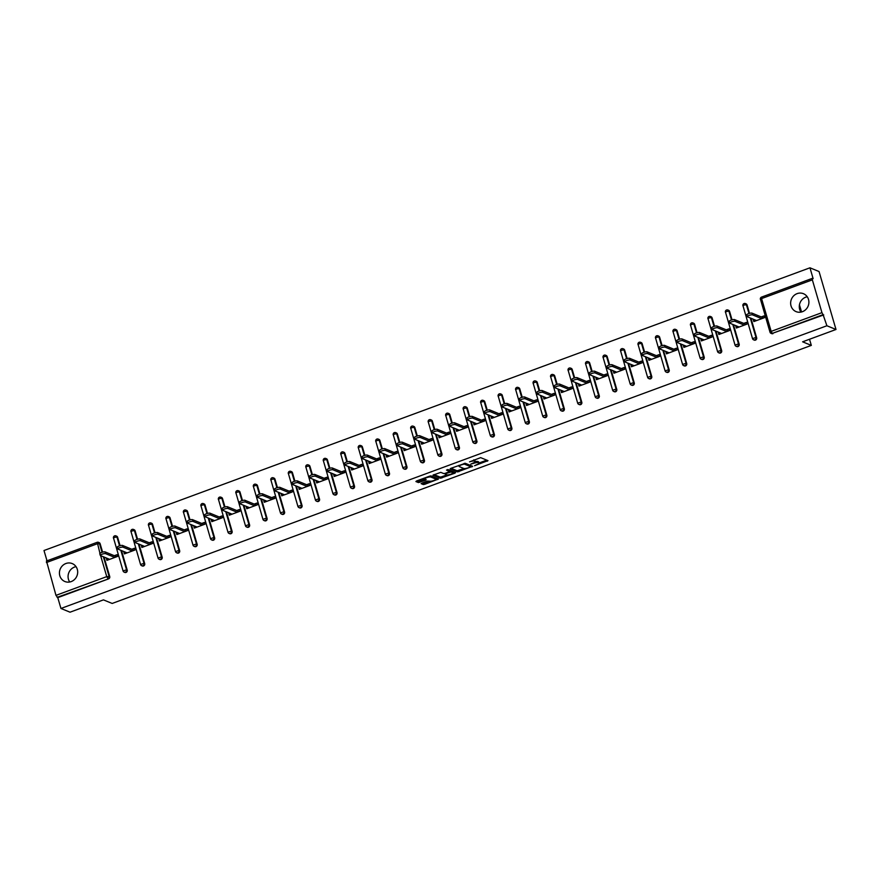 <?xml version="1.0" encoding="UTF-8"?>
<svg xmlns="http://www.w3.org/2000/svg" width="880" height="880" viewBox="0 0 880 880"><rect width="100%" height="100%" fill="white"/><g stroke="black" fill="none" stroke-linecap="round" stroke-linejoin="round"><path stroke-width="1.32" d="M474.562 465.707L487.993 460.647L480.656 457.633L469.546 461.868A3.905 0.913 163.7 0 1 474.364 461.098L474.98 461.351A3.905 0.913 163.7 0 1 475.2 461.56A3.905 0.913 163.7 0 1 472.769 463.188L470.767 464.145L473.33 463.419A3.905 0.913 163.7 0 1 478.159 462.66L478.775 462.913A3.905 0.913 163.7 0 1 478.995 463.111A3.905 0.913 163.7 0 1 476.553 464.75L474.562 465.707M71.203 581.592A9.691 9.031 -67.7 0 0 77.671 572.66A9.691 9.031 -67.7 0 0 72.237 563.585A9.691 9.031 -67.7 0 0 65.912 563.508A9.691 9.031 -67.7 0 0 59.444 572.44A9.691 9.031 -67.7 0 0 64.878 581.515A9.691 9.031 -67.7 0 0 71.203 581.592M69.729 581.999A9.691 9.031 112.3 0 1 74.558 567.05A9.691 9.031 112.3 0 1 76.032 566.643M802.417 311.696A9.691 9.031 -67.7 0 0 808.885 302.775A9.691 9.031 -67.7 0 0 803.451 293.7A9.691 9.031 -67.7 0 0 797.126 293.623A9.691 9.031 -67.7 0 0 790.658 302.555A9.691 9.031 -67.7 0 0 796.092 311.63A9.691 9.031 -67.7 0 0 802.417 311.696M807.246 296.758A9.691 9.031 -67.7 0 0 805.761 297.165A9.691 9.031 -67.7 0 0 800.943 312.103M421.883 483.131L421.124 483.637L423.247 484.55L424.754 484.308L438.504 479.006L431.09 475.926L429.583 476.168L416.603 480.964L415.91 481.536L418.396 482.559L425.469 480.26L426.228 479.754L424.919 479.182A3.267 0.77 163.7 0 1 424.732 479.017A3.267 0.77 163.7 0 1 427.207 477.499A3.267 0.77 163.7 0 1 430.804 477.015L435.644 478.995A3.267 0.77 163.7 0 1 435.831 479.171A3.267 0.77 163.7 0 1 433.356 480.678A3.267 0.77 163.7 0 1 429.759 481.173L427.438 481.074L421.883 483.131M812.35 279.851L761.574 298.584L771.166 331.386L821.942 312.653L812.35 279.851L812.328 278.355L813.131 278.641L809.963 267.806L819.049 271.535L836 329.483L802.604 341.814L811.327 345.4L112.167 603.449L103.444 599.874L70.037 612.194L60.951 608.465L826.903 325.754L823.075 314.644L772.299 333.388L823.735 314.919M836 329.483L826.903 325.754M457.468 471.922L472.648 466.312L465.311 463.298L450.824 468.336L450.131 468.908L457.468 471.922L457.127 470.756L464.035 468.523M454.85 473.198L440.363 478.236L432.949 475.156L440.781 472.351L443.751 473.583L445.258 473.341L449.713 471.471L446.49 470.085L448.085 469.568L455.543 472.626L454.85 473.198L454.564 472.23M107.195 558.327L106.414 558.613L109.23 559.163M116.435 556.842L117.48 556.116M124.674 551.87L123.893 552.167L126.709 552.706M133.925 550.385L134.959 549.67M142.164 545.424L141.383 545.71L144.199 546.26M151.404 543.939L152.449 543.213M159.643 538.967L158.862 539.253L161.678 539.803M168.894 537.482L169.928 536.756M177.133 532.51L176.352 532.807L179.168 533.346M186.373 531.025L187.418 530.31M194.612 526.064L193.831 526.35L195.866 527.186L196.647 526.9M203.863 524.579L204.897 523.853M212.102 519.607L211.321 519.893L214.137 520.443M221.342 518.122L222.387 517.396M229.581 513.15L228.8 513.447L231.616 513.986M238.832 511.665L239.866 510.95M247.071 506.704L246.29 506.99L248.325 507.826L249.106 507.54M256.311 505.219L257.356 504.493M264.55 500.247L263.769 500.533L265.804 501.369L266.585 501.083M273.801 498.762L274.835 498.036M282.04 493.79L281.259 494.087L284.075 494.626M291.28 492.305L292.325 491.59M299.519 487.344L298.738 487.63L301.554 488.18M308.77 485.859L309.804 485.133M317.009 480.887L316.228 481.173L318.263 482.009L319.044 481.723M326.249 479.402L327.294 478.676M334.488 474.43L333.707 474.727L336.523 475.266M343.739 472.945L344.773 472.23M351.978 467.984L351.197 468.27L354.013 468.82M361.218 466.499L362.263 465.773M369.457 461.527L368.676 461.813L370.711 462.649L371.492 462.363M378.708 460.042L379.742 459.316M386.947 455.07L386.166 455.367L388.982 455.906M396.187 453.585L397.232 452.859M404.426 448.624L403.645 448.91L406.461 449.46M413.677 447.139L414.711 446.413M421.916 442.167L421.135 442.453L423.17 443.289L423.951 443.003M431.156 440.682L432.201 439.956M439.395 435.71L438.614 436.007L441.43 436.546M448.646 434.225L449.68 433.499M456.885 429.264L456.104 429.55L458.139 430.386L458.92 430.089M466.125 427.779L467.17 427.053M474.364 422.807L473.583 423.093L476.399 423.643M483.615 421.322L484.649 420.596M491.854 416.35L491.073 416.636L493.108 417.472L493.889 417.186M501.094 414.865L502.139 414.139M509.333 409.893L508.552 410.19L510.587 411.026L511.379 410.729M518.584 408.408L519.618 407.693M526.823 403.447L526.042 403.733L528.077 404.569L528.858 404.283M536.063 401.962L537.108 401.236M544.302 396.99L543.521 397.276L545.556 398.112L546.348 397.826M553.553 395.505L554.587 394.779M561.792 390.533L561.011 390.83L563.827 391.369M571.032 389.048L572.077 388.333M579.282 384.087L578.49 384.373L581.317 384.923M588.522 382.602L589.556 381.876M596.761 377.63L595.98 377.916L598.796 378.466M606.001 376.145L607.046 375.419M614.251 371.173L613.459 371.47L615.494 372.306L616.286 372.009M623.491 369.688L624.525 368.973M631.73 364.727L630.949 365.013L633.765 365.563M640.97 363.242L642.015 362.516M649.22 358.27L648.428 358.556L650.463 359.392L651.255 359.106M658.46 356.785L659.494 356.059M666.699 351.813L665.918 352.11L668.734 352.649M675.939 350.328L676.984 349.613M684.189 345.367L683.397 345.653L686.224 346.203M693.429 343.882L694.463 343.156M701.668 338.91L700.887 339.196L703.703 339.746M710.908 337.425L711.953 336.699M719.158 332.453L718.366 332.75L721.193 333.289M728.398 330.968L729.432 330.253M736.637 326.007L735.856 326.293L737.891 327.129L738.672 326.843M745.877 324.522L746.922 323.796M811.327 345.4L809.523 339.262M801.548 311.971L799.447 304.799M821.942 312.653L823.075 314.644M754.127 319.55L753.335 319.836L756.162 320.386M763.367 318.065L764.401 317.339M60.951 608.465L57.772 597.63L55.979 595.364L46.508 561.077M47.014 560.824L44 550.517L809.963 267.806M761.244 316.921L763.983 315.909L764.489 317.647L753.852 321.574L753.335 319.836M99.946 553.322L97.273 542.333A1.859 1.738 112.3 0 1 98.494 542.355L99.154 542.619A1.859 1.738 112.3 0 1 100.133 543.73L102.597 552.145M104.016 557.029L109.725 576.532A1.859 1.738 112.3 0 1 108.548 578.886L57.112 597.355M57.772 597.63L108.548 578.886M772.959 333.652A1.859 1.738 112.3 0 1 771.749 333.641L771.078 333.366A1.859 1.738 112.3 0 1 770.11 332.266L770 332.167A1.859 1.859 0 0 0 771.078 333.366A1.859 1.738 112.3 0 0 772.299 333.388L771.166 331.386L770 332.167L760.518 299.464M127.204 570.075A1.859 1.738 112.3 0 1 124.817 572.418L124.157 572.143A1.859 1.738 112.3 0 1 123.178 571.043L123.068 570.944A1.859 1.859 0 0 0 124.157 572.143A1.859 1.738 112.3 0 0 125.367 572.165A1.859 1.738 -67.7 0 0 126.544 569.8L127.204 570.075L121.506 550.572M114.763 535.887A1.859 1.738 112.3 0 1 115.973 535.898L116.644 536.173A1.859 1.738 112.3 0 1 117.612 537.273L120.076 545.688M144.694 563.618A1.859 1.738 112.3 0 1 142.307 565.961L141.636 565.697A1.859 1.738 112.3 0 1 140.668 564.586L140.558 564.487A1.859 1.859 0 0 0 141.636 565.697A1.859 1.738 112.3 0 0 142.857 565.708A1.859 1.738 -67.7 0 0 144.023 563.354L144.694 563.618L138.985 544.115M132.242 529.43A1.859 1.738 112.3 0 1 133.463 529.441L134.123 529.716A1.859 1.738 112.3 0 1 135.102 530.816L137.566 539.242M162.173 557.172A1.859 1.738 112.3 0 1 159.786 559.515L159.126 559.24A1.859 1.738 112.3 0 1 158.147 558.14L158.037 558.041A1.859 1.859 0 0 0 159.126 559.24A1.859 1.738 112.3 0 0 160.336 559.251A1.859 1.738 -67.7 0 0 161.513 556.897L162.173 557.172L156.475 537.669M149.732 522.973A1.859 1.738 112.3 0 1 150.942 522.995L151.613 523.259A1.859 1.738 112.3 0 1 152.581 524.37L155.045 532.785M179.663 550.715A1.859 1.738 112.3 0 1 177.276 553.058L176.605 552.783A1.859 1.738 112.3 0 1 175.637 551.683L175.527 551.584A1.859 1.859 0 0 0 176.605 552.783A1.859 1.738 112.3 0 0 177.826 552.805A1.859 1.738 -67.7 0 0 178.992 550.44L179.663 550.715L173.954 531.212M167.211 516.527A1.859 1.738 112.3 0 1 168.432 516.538L169.092 516.813A1.859 1.738 112.3 0 1 170.071 517.913L172.535 526.328M197.142 544.258A1.859 1.738 112.3 0 1 194.755 546.601L194.095 546.337A1.859 1.738 112.3 0 1 193.116 545.226L193.006 545.127A1.859 1.859 0 0 0 194.095 546.337A1.859 1.738 112.3 0 0 195.305 546.348A1.859 1.738 -67.7 0 0 196.482 543.983L197.142 544.258L191.444 524.755M184.701 510.07A1.859 1.738 112.3 0 1 185.911 510.081L186.582 510.356A1.859 1.738 112.3 0 1 187.55 511.456L190.014 519.882M214.632 537.812A1.859 1.738 112.3 0 1 212.245 540.155L211.574 539.88A1.859 1.738 112.3 0 1 210.606 538.78L210.496 538.681A1.859 1.859 0 0 0 211.574 539.88A1.859 1.738 112.3 0 0 212.795 539.891A1.859 1.738 -67.7 0 0 213.961 537.537L214.632 537.812L208.923 518.309M202.18 503.613A1.859 1.738 112.3 0 1 203.401 503.635L204.061 503.899A1.859 1.738 112.3 0 1 205.04 505.01L207.504 513.425M232.111 531.355A1.859 1.738 112.3 0 1 229.724 533.698L229.064 533.423A1.859 1.738 112.3 0 1 228.085 532.323L227.975 532.224A1.859 1.859 0 0 0 229.064 533.423A1.859 1.738 112.3 0 0 230.274 533.445A1.859 1.738 -67.7 0 0 231.451 531.08L232.111 531.355L226.413 511.852M219.67 497.167A1.859 1.738 112.3 0 1 220.88 497.178L221.551 497.453A1.859 1.738 112.3 0 1 222.519 498.553L224.983 506.968M249.601 524.898A1.859 1.738 112.3 0 1 247.214 527.241L246.543 526.977A1.859 1.738 112.3 0 1 245.575 525.866L245.465 525.767A1.859 1.859 0 0 0 246.543 526.977A1.859 1.738 112.3 0 0 247.764 526.988A1.859 1.738 -67.7 0 0 248.93 524.623L249.601 524.898L243.892 505.395M237.149 490.71A1.859 1.738 112.3 0 1 238.37 490.721L239.03 490.996A1.859 1.738 112.3 0 1 240.009 492.096L242.473 500.522M267.08 518.452A1.859 1.738 112.3 0 1 264.693 520.795L264.033 520.52A1.859 1.738 112.3 0 1 263.054 519.42L262.944 519.321A1.859 1.859 0 0 0 264.033 520.52A1.859 1.738 112.3 0 0 265.243 520.531A1.859 1.738 -67.7 0 0 266.42 518.177L267.08 518.452L261.382 498.949M254.639 484.253A1.859 1.738 112.3 0 1 255.849 484.275L256.52 484.539A1.859 1.738 112.3 0 1 257.488 485.65L259.952 494.065M284.57 511.995A1.859 1.738 112.3 0 1 282.183 514.338L281.512 514.063A1.859 1.738 112.3 0 1 280.544 512.963L280.434 512.864A1.859 1.859 0 0 0 281.512 514.063A1.859 1.738 112.3 0 0 282.733 514.085A1.859 1.738 -67.7 0 0 283.899 511.72L284.57 511.995L278.861 492.492M272.118 477.807A1.859 1.738 112.3 0 1 273.339 477.818L273.999 478.093A1.859 1.738 112.3 0 1 274.978 479.193L277.442 487.608M302.049 505.538A1.859 1.738 112.3 0 1 299.662 507.881L299.002 507.617A1.859 1.738 112.3 0 1 298.023 506.506L297.913 506.407A1.859 1.859 0 0 0 299.002 507.617A1.859 1.738 112.3 0 0 300.212 507.628A1.859 1.738 -67.7 0 0 301.389 505.263L302.049 505.538L296.351 486.035M289.608 471.35A1.859 1.738 112.3 0 1 290.818 471.361L291.489 471.636A1.859 1.738 112.3 0 1 292.457 472.736L294.921 481.162M319.539 499.092A1.859 1.738 112.3 0 1 317.152 501.435L316.481 501.16A1.859 1.738 112.3 0 1 315.513 500.06L315.403 499.961A1.859 1.859 0 0 0 316.481 501.16A1.859 1.738 112.3 0 0 317.702 501.171A1.859 1.738 -67.7 0 0 318.868 498.817L319.539 499.092L313.83 479.578M307.087 464.893A1.859 1.738 112.3 0 1 308.308 464.915L308.968 465.179A1.859 1.738 112.3 0 1 309.947 466.29L312.411 474.705M337.018 492.635A1.859 1.738 112.3 0 1 334.631 494.978L333.971 494.703A1.859 1.738 112.3 0 1 332.992 493.603L332.882 493.504A1.859 1.859 0 0 0 333.971 494.703A1.859 1.738 112.3 0 0 335.181 494.725A1.859 1.738 -67.7 0 0 336.358 492.36L337.018 492.635L331.32 473.132M324.577 458.447A1.859 1.738 112.3 0 1 325.787 458.458L326.458 458.733A1.859 1.738 112.3 0 1 327.426 459.833L329.89 468.248M354.508 486.178A1.859 1.738 112.3 0 1 352.121 488.521L351.45 488.246A1.859 1.738 112.3 0 1 350.482 487.146L350.372 487.047A1.859 1.859 0 0 0 351.45 488.246A1.859 1.738 112.3 0 0 352.671 488.268A1.859 1.738 -67.7 0 0 353.837 485.903L354.508 486.178L348.799 466.675M342.056 451.99A1.859 1.738 112.3 0 1 343.277 452.001L343.937 452.276A1.859 1.738 112.3 0 1 344.916 453.376L347.38 461.802M371.987 479.721A1.859 1.738 112.3 0 1 369.6 482.075L368.94 481.8A1.859 1.738 112.3 0 1 367.961 480.7L367.851 480.601A1.859 1.859 0 0 0 368.94 481.8A1.859 1.738 112.3 0 0 370.15 481.811A1.859 1.738 -67.7 0 0 371.327 479.457L371.987 479.721L366.289 460.218M359.546 445.533A1.859 1.738 112.3 0 1 360.756 445.544L361.427 445.819A1.859 1.738 112.3 0 1 362.395 446.93L364.859 455.345M389.477 473.275A1.859 1.738 112.3 0 1 387.09 475.618L386.419 475.343A1.859 1.738 112.3 0 1 385.451 474.243L385.341 474.144A1.859 1.859 0 0 0 386.419 475.343A1.859 1.738 112.3 0 0 387.64 475.354A1.859 1.738 -67.7 0 0 388.806 473L389.477 473.275L383.768 453.772M377.025 439.076A1.859 1.738 112.3 0 1 378.246 439.098L378.906 439.373A1.859 1.738 112.3 0 1 379.885 440.473L382.349 448.888M406.956 466.818A1.859 1.738 112.3 0 1 404.569 469.161L403.909 468.886A1.859 1.738 112.3 0 1 402.93 467.786L402.82 467.687A1.859 1.859 0 0 0 403.909 468.886A1.859 1.738 112.3 0 0 405.119 468.908A1.859 1.738 -67.7 0 0 406.296 466.543L406.956 466.818L401.258 447.315M394.515 432.63A1.859 1.738 112.3 0 1 395.725 432.641L396.396 432.916A1.859 1.738 112.3 0 1 397.364 434.016L399.828 442.442M424.446 460.361A1.859 1.738 112.3 0 1 422.059 462.715L421.388 462.44A1.859 1.738 112.3 0 1 420.42 461.329L420.31 461.241A1.859 1.859 0 0 0 421.388 462.44A1.859 1.738 112.3 0 0 422.609 462.451A1.859 1.738 -67.7 0 0 423.775 460.097L424.446 460.361L418.737 440.858M411.994 426.173A1.859 1.738 112.3 0 1 413.215 426.184L413.875 426.459A1.859 1.738 112.3 0 1 414.854 427.57L417.318 435.985M441.925 453.915A1.859 1.738 112.3 0 1 439.538 456.258L438.878 455.983A1.859 1.738 112.3 0 1 437.899 454.883L437.8 454.784A1.859 1.859 0 0 0 438.878 455.983A1.859 1.738 112.3 0 0 440.088 455.994A1.859 1.738 -67.7 0 0 441.265 453.64L441.925 453.915L436.227 434.412M429.484 419.716A1.859 1.738 112.3 0 1 430.694 419.738L431.365 420.013A1.859 1.738 112.3 0 1 432.333 421.113L434.797 429.528M459.415 447.458A1.859 1.738 112.3 0 1 457.028 449.801L456.357 449.526A1.859 1.738 112.3 0 1 455.389 448.426L455.279 448.327A1.859 1.859 0 0 0 456.357 449.526A1.859 1.738 112.3 0 0 457.578 449.548A1.859 1.738 -67.7 0 0 458.744 447.183L459.415 447.458L453.706 427.955M446.963 413.27A1.859 1.738 112.3 0 1 448.184 413.281L448.844 413.556A1.859 1.738 112.3 0 1 449.823 414.656L452.287 423.082M476.894 441.001A1.859 1.738 112.3 0 1 474.507 443.355L473.847 443.08A1.859 1.738 112.3 0 1 472.868 441.969L472.769 441.881A1.859 1.859 0 0 0 473.847 443.08A1.859 1.738 112.3 0 0 475.057 443.091A1.859 1.738 -67.7 0 0 476.234 440.737L476.894 441.001L471.196 421.498M464.453 406.813A1.859 1.738 112.3 0 1 465.674 406.824L466.334 407.099A1.859 1.738 112.3 0 1 467.302 408.21L469.766 416.625M494.384 434.555A1.859 1.738 112.3 0 1 491.997 436.898L491.326 436.623A1.859 1.738 112.3 0 1 490.358 435.523L490.248 435.424A1.859 1.859 0 0 0 491.326 436.623A1.859 1.738 112.3 0 0 492.547 436.634A1.859 1.738 -67.7 0 0 493.713 434.28L494.384 434.555L488.675 415.052M481.932 400.356A1.859 1.738 112.3 0 1 483.153 400.378L483.813 400.653A1.859 1.738 112.3 0 1 484.792 401.753L487.256 410.168M511.863 428.098A1.859 1.738 112.3 0 1 509.476 430.441L508.816 430.166A1.859 1.738 112.3 0 1 507.837 429.066L507.738 428.967A1.859 1.859 0 0 0 508.816 430.166A1.859 1.738 112.3 0 0 510.026 430.188A1.859 1.738 -67.7 0 0 511.203 427.823L511.863 428.098L506.165 408.595M499.422 393.91A1.859 1.738 112.3 0 1 500.643 393.921L501.303 394.196A1.859 1.738 112.3 0 1 502.271 395.296L504.735 403.722M529.353 421.641A1.859 1.738 112.3 0 1 526.966 423.995L526.295 423.72A1.859 1.738 112.3 0 1 525.327 422.609L525.217 422.521A1.859 1.859 0 0 0 526.295 423.72A1.859 1.738 112.3 0 0 527.516 423.731A1.859 1.738 -67.7 0 0 528.682 421.377L529.353 421.641L523.644 402.138M516.901 387.453A1.859 1.738 112.3 0 1 518.122 387.464L518.782 387.739A1.859 1.738 112.3 0 1 519.761 388.839L522.225 397.265M546.832 415.195A1.859 1.738 112.3 0 1 544.445 417.538L543.785 417.263A1.859 1.738 112.3 0 1 542.806 416.163L542.707 416.064A1.859 1.859 0 0 0 543.785 417.263A1.859 1.738 112.3 0 0 544.995 417.274A1.859 1.738 -67.7 0 0 546.172 414.92L546.832 415.195L541.134 395.692M534.391 380.996A1.859 1.738 112.3 0 1 535.612 381.018L536.272 381.282A1.859 1.738 112.3 0 1 537.24 382.393L539.704 390.808M564.322 408.738A1.859 1.738 112.3 0 1 561.935 411.081L561.264 410.806A1.859 1.738 112.3 0 1 560.296 409.706L560.186 409.607A1.859 1.859 0 0 0 561.264 410.806A1.859 1.738 112.3 0 0 562.485 410.828A1.859 1.738 -67.7 0 0 563.651 408.463L564.322 408.738L558.613 389.235M551.87 374.55A1.859 1.738 112.3 0 1 553.091 374.561L553.751 374.836A1.859 1.738 112.3 0 1 554.73 375.936L557.194 384.351M581.801 402.281A1.859 1.738 112.3 0 1 579.414 404.624L578.754 404.36A1.859 1.738 112.3 0 1 577.775 403.249L577.676 403.15A1.859 1.859 0 0 0 578.754 404.36A1.859 1.738 112.3 0 0 579.964 404.371A1.859 1.738 -67.7 0 0 581.141 402.017L581.801 402.281L576.103 382.778M569.36 368.093A1.859 1.738 112.3 0 1 570.581 368.104L571.241 368.379A1.859 1.738 112.3 0 1 572.209 369.479L574.673 377.905M599.291 395.835A1.859 1.738 112.3 0 1 596.904 398.178L596.233 397.903A1.859 1.738 112.3 0 1 595.265 396.803L595.155 396.704A1.859 1.859 0 0 0 596.233 397.903A1.859 1.738 112.3 0 0 597.454 397.914A1.859 1.738 -67.7 0 0 598.62 395.56L599.291 395.835L593.582 376.332M586.839 361.636A1.859 1.738 112.3 0 1 588.06 361.658L588.72 361.922A1.859 1.738 112.3 0 1 589.699 363.033L592.163 371.448M616.77 389.378A1.859 1.738 112.3 0 1 614.383 391.721L613.723 391.446A1.859 1.738 112.3 0 1 612.744 390.346L612.645 390.247A1.859 1.859 0 0 0 613.723 391.446A1.859 1.738 112.3 0 0 614.933 391.468A1.859 1.738 -67.7 0 0 616.11 389.103L616.77 389.378L611.072 369.875M604.329 355.19A1.859 1.738 112.3 0 1 605.55 355.201L606.21 355.476A1.859 1.738 112.3 0 1 607.178 356.576L609.642 364.991M634.26 382.921A1.859 1.738 112.3 0 1 631.873 385.264L631.202 385A1.859 1.738 112.3 0 1 630.234 383.889L630.124 383.79A1.859 1.859 0 0 0 631.202 385A1.859 1.738 112.3 0 0 632.423 385.011A1.859 1.738 -67.7 0 0 633.589 382.646L634.26 382.921L628.551 363.418M621.808 348.733A1.859 1.738 112.3 0 1 623.029 348.744L623.689 349.019A1.859 1.738 112.3 0 1 624.668 350.119L627.132 358.545M651.739 376.475A1.859 1.738 112.3 0 1 649.352 378.818L648.692 378.543A1.859 1.738 112.3 0 1 647.713 377.443L647.614 377.344A1.859 1.859 0 0 0 648.692 378.543A1.859 1.738 112.3 0 0 649.902 378.554A1.859 1.738 -67.7 0 0 651.079 376.2L651.739 376.475L646.041 356.972M639.298 342.276A1.859 1.738 112.3 0 1 640.519 342.298L641.179 342.562A1.859 1.738 112.3 0 1 642.147 343.673L644.611 352.088M669.229 370.018A1.859 1.738 112.3 0 1 666.842 372.361L666.171 372.086A1.859 1.738 112.3 0 1 665.203 370.986L665.093 370.887A1.859 1.859 0 0 0 666.171 372.086A1.859 1.738 112.3 0 0 667.392 372.108A1.859 1.738 -67.7 0 0 668.569 369.743L669.229 370.018L663.52 350.515M656.777 335.83A1.859 1.738 112.3 0 1 657.998 335.841L658.658 336.116A1.859 1.738 112.3 0 1 659.637 337.216L662.101 345.631M686.708 363.561A1.859 1.738 112.3 0 1 684.321 365.904L683.661 365.64A1.859 1.738 112.3 0 1 682.682 364.529L682.583 364.43A1.859 1.859 0 0 0 683.661 365.64A1.859 1.738 112.3 0 0 684.871 365.651A1.859 1.738 -67.7 0 0 686.048 363.286L686.708 363.561L681.01 344.058M674.267 329.373A1.859 1.738 112.3 0 1 675.488 329.384L676.148 329.659A1.859 1.738 112.3 0 1 677.116 330.759L679.58 339.185M704.198 357.115A1.859 1.738 112.3 0 1 701.811 359.458L701.14 359.183A1.859 1.738 112.3 0 1 700.172 358.083L700.062 357.984A1.859 1.859 0 0 0 701.14 359.183A1.859 1.738 112.3 0 0 702.361 359.194A1.859 1.738 -67.7 0 0 703.538 356.84L704.198 357.115L698.489 337.612M691.746 322.916A1.859 1.738 112.3 0 1 692.967 322.938L693.627 323.202A1.859 1.738 112.3 0 1 694.606 324.313L697.07 332.728M721.677 350.658A1.859 1.738 112.3 0 1 719.29 353.001L718.63 352.726A1.859 1.738 112.3 0 1 717.651 351.626L717.552 351.527A1.859 1.859 0 0 0 718.63 352.726A1.859 1.738 112.3 0 0 719.84 352.748A1.859 1.738 -67.7 0 0 721.017 350.383L721.677 350.658L715.979 331.155M709.236 316.47A1.859 1.738 112.3 0 1 710.457 316.481L711.117 316.756A1.859 1.738 112.3 0 1 712.085 317.856L714.549 326.271M739.167 344.201A1.859 1.738 112.3 0 1 736.78 346.544L736.109 346.28A1.859 1.738 112.3 0 1 735.141 345.169L735.031 345.07A1.859 1.859 0 0 0 736.109 346.28A1.859 1.738 112.3 0 0 737.33 346.291A1.859 1.738 -67.7 0 0 738.507 343.926L739.167 344.201L733.458 324.698M726.726 310.013A1.859 1.738 112.3 0 1 727.936 310.024L728.596 310.299A1.859 1.738 112.3 0 1 729.575 311.399L732.039 319.825M756.646 337.755A1.859 1.738 112.3 0 1 754.259 340.098L753.599 339.823A1.859 1.738 112.3 0 1 752.62 338.723L752.521 338.624A1.859 1.859 0 0 0 753.599 339.823A1.859 1.738 112.3 0 0 754.809 339.834A1.859 1.738 -67.7 0 0 755.986 337.48L756.646 337.755L750.948 318.241M744.205 303.556A1.859 1.738 112.3 0 1 745.426 303.578L746.086 303.842A1.859 1.738 112.3 0 1 747.054 304.953L749.518 313.368M735.856 326.293L736.362 328.031L747.01 324.104L746.504 322.366L743.754 323.378M718.366 332.75L718.872 334.488L729.52 330.55L729.014 328.812L726.275 329.824M700.887 339.196L701.393 340.934L712.041 337.007L711.535 335.269L708.785 336.281M683.397 345.653L683.903 347.391L694.551 343.464L694.045 341.726L691.306 342.738M665.918 352.11L666.424 353.848L677.072 349.91L676.566 348.172L673.816 349.195M648.428 358.556L648.934 360.294L659.582 356.367L659.076 354.629L656.337 355.641M630.949 365.013L631.455 366.751L642.103 362.824L641.597 361.086L638.847 362.098M613.459 371.47L613.965 373.208L624.613 369.27L624.107 367.532L621.368 368.555M595.98 377.916L596.486 379.654L607.134 375.727L606.628 373.989L603.878 375.001M578.49 384.373L578.996 386.111L589.644 382.184L589.138 380.446L586.399 381.458M561.011 390.83L561.517 392.568L572.165 388.641L571.659 386.892L568.909 387.915M543.521 397.276L544.027 399.014L554.675 395.087L554.169 393.349L551.43 394.361M526.042 403.733L526.548 405.471L537.196 401.544L536.69 399.806L533.94 400.818M508.552 410.19L509.058 411.928L519.706 408.001L519.2 406.263L516.461 407.275M491.073 416.636L491.579 418.385L502.227 414.447L501.721 412.709L498.971 413.721M473.583 423.093L474.089 424.831L484.737 420.904L484.231 419.166L481.492 420.178M456.104 429.55L456.61 431.288L467.258 427.361L466.752 425.623L464.002 426.635M438.614 436.007L439.12 437.745L449.768 433.807L449.262 432.069L446.523 433.081M421.135 442.453L421.641 444.191L432.289 440.264L431.783 438.526L429.033 439.538M403.645 448.91L404.151 450.648L414.799 446.721L414.293 444.983L411.554 445.995M386.166 455.367L386.672 457.105L397.32 453.167L396.814 451.429L394.064 452.441M368.676 461.813L369.182 463.551L379.83 459.624L379.324 457.886L376.585 458.898M351.197 468.27L351.703 470.008L362.351 466.081L361.845 464.343L359.095 465.355M333.707 474.727L334.213 476.465L344.861 472.527L344.355 470.789L341.616 471.801M316.228 481.173L316.734 482.911L327.382 478.984L326.876 477.246L324.126 478.258M298.738 487.63L299.244 489.368L309.892 485.441L309.386 483.703L306.647 484.715M281.259 494.087L281.765 495.825L292.413 491.887L291.907 490.149L289.157 491.161M263.769 500.533L264.275 502.271L274.923 498.344L274.417 496.606L271.667 497.618M246.29 506.99L246.796 508.728L257.444 504.801L256.938 503.063L254.188 504.075M228.8 513.447L229.306 515.185L239.954 511.247L239.448 509.509L236.698 510.532M211.321 519.893L211.827 521.631L222.475 517.704L221.969 515.966L219.219 516.978M193.831 526.35L194.337 528.088L204.985 524.161L204.479 522.423L201.729 523.435M176.352 532.807L176.858 534.545L187.506 530.607L187 528.869L184.25 529.892M158.862 539.253L159.368 540.991L170.016 537.064L169.51 535.326L166.76 536.338M141.383 545.71L141.889 547.448L152.537 543.521L152.031 541.783L149.281 542.795M123.893 552.167L124.399 553.905L135.047 549.978L134.541 548.229L131.791 549.252M106.414 558.613L106.92 560.351L117.568 556.424L117.062 554.686L114.312 555.698M478.995 463.111L478.654 461.956A3.905 0.913 163.7 0 0 478.434 461.747L478.775 462.913M475.211 461.626A3.905 0.913 163.7 0 1 477.818 461.505L478.434 461.747M475.2 461.56L474.87 460.394A3.905 0.913 163.7 0 0 474.639 460.196L474.98 461.351M473.748 459.866A3.905 0.913 163.7 0 1 474.034 459.943L474.639 460.196M478.973 463.012L486.761 460.141M451.033 468.259L457.127 470.756M470.525 466.125L471.405 465.806M470.173 467.104L470.657 466.697L464.222 464.057L461.571 464.805A3.905 0.913 163.7 0 0 459.129 466.444A3.905 0.913 163.7 0 0 459.349 466.642L463.749 468.457A3.905 0.913 163.7 0 0 468.578 467.687L470.173 467.104M470.349 465.652L470.657 466.697M464.827 463.287L470.316 465.542M454.3 472.12L452.859 472.648M446.875 474.859L441.529 476.839L441.87 477.994M433.917 474.573L440.022 477.07L441.529 476.839M449.35 470.404L447.645 469.568M446.842 474.848A3.267 0.77 163.7 0 0 450.439 474.353A3.267 0.77 163.7 0 0 452.914 472.846A3.267 0.77 163.7 0 0 452.727 472.67L451.022 471.977L445.83 473.572L445.071 474.089L446.842 474.848M452.914 472.846L452.573 471.68A3.267 0.77 163.7 0 0 452.386 471.515L452.727 472.67M449.548 470.932L452.386 471.515M435.831 479.171L435.49 478.005A3.267 0.77 163.7 0 0 435.303 477.84L435.644 478.995M430.617 475.915L435.303 477.84M416.812 480.887L419.573 481.162L424.919 479.182M422.092 483.054L424.424 483.153L429.77 481.173M435.765 478.962L437.195 478.434M746.867 315.04A2.86 0.671 -16.3 0 1 746.702 314.886A2.86 0.671 -16.3 0 1 748.858 313.566A2.86 0.671 -16.3 0 1 752.015 313.137L763.279 317.757M752.015 313.137L752.532 314.875A2.86 0.671 163.7 0 0 749.375 315.304A2.86 0.671 163.7 0 0 747.208 316.624A2.86 0.671 163.7 0 0 747.373 316.778L756.591 320.562M752.532 314.875L761.75 318.659M729.377 321.497A2.86 0.671 -16.3 0 1 729.212 321.343A2.86 0.671 -16.3 0 1 731.379 320.023A2.86 0.671 -16.3 0 1 734.536 319.594L745.789 324.214M734.536 319.594L735.042 321.332A2.86 0.671 163.7 0 0 731.885 321.761A2.86 0.671 163.7 0 0 729.718 323.081A2.86 0.671 163.7 0 0 729.883 323.235L739.112 327.019M735.042 321.332L744.26 325.116M711.898 327.943A2.86 0.671 -16.3 0 1 711.733 327.8A2.86 0.671 -16.3 0 1 713.889 326.469A2.86 0.671 -16.3 0 1 717.046 326.04L728.31 330.66M717.046 326.04L717.563 327.778A2.86 0.671 163.7 0 0 714.406 328.207A2.86 0.671 163.7 0 0 712.239 329.538A2.86 0.671 163.7 0 0 712.404 329.681L721.622 333.476M717.563 327.778L726.781 331.573M694.408 334.4A2.86 0.671 -16.3 0 1 694.243 334.246A2.86 0.671 -16.3 0 1 696.41 332.926A2.86 0.671 -16.3 0 1 699.567 332.497L710.82 337.117M699.567 332.497L700.073 334.235A2.86 0.671 163.7 0 0 696.916 334.664A2.86 0.671 163.7 0 0 694.749 335.984A2.86 0.671 163.7 0 0 694.914 336.138L704.143 339.922M700.073 334.235L709.291 338.019M676.929 340.857A2.86 0.671 -16.3 0 1 676.764 340.703A2.86 0.671 -16.3 0 1 678.92 339.383A2.86 0.671 -16.3 0 1 682.077 338.954L693.341 343.574M682.077 338.954L682.594 340.692A2.86 0.671 163.7 0 0 679.437 341.121A2.86 0.671 163.7 0 0 677.27 342.441A2.86 0.671 163.7 0 0 677.435 342.595L686.653 346.379M682.594 340.692L691.812 344.476M659.439 347.303A2.86 0.671 -16.3 0 1 659.274 347.16A2.86 0.671 -16.3 0 1 661.441 345.829A2.86 0.671 -16.3 0 1 664.598 345.4L675.851 350.031M664.598 345.4L665.104 347.138A2.86 0.671 163.7 0 0 661.947 347.567A2.86 0.671 163.7 0 0 659.78 348.898A2.86 0.671 163.7 0 0 659.945 349.041L669.174 352.836M665.104 347.138L674.322 350.933M641.96 353.76A2.86 0.671 -16.3 0 1 641.795 353.606A2.86 0.671 -16.3 0 1 643.951 352.286A2.86 0.671 -16.3 0 1 647.108 351.857L658.372 356.477M647.108 351.857L647.625 353.595A2.86 0.671 163.7 0 0 644.468 354.024A2.86 0.671 163.7 0 0 642.301 355.344A2.86 0.671 163.7 0 0 642.466 355.498L651.684 359.282M647.625 353.595L656.843 357.379M624.47 360.217A2.86 0.671 -16.3 0 1 624.305 360.063A2.86 0.671 -16.3 0 1 626.472 358.743A2.86 0.671 -16.3 0 1 629.629 358.314L640.882 362.934M629.629 358.314L630.135 360.052A2.86 0.671 163.7 0 0 626.978 360.481A2.86 0.671 163.7 0 0 624.811 361.801A2.86 0.671 163.7 0 0 624.976 361.955L634.205 365.739M630.135 360.052L639.353 363.836M606.991 366.663A2.86 0.671 -16.3 0 1 606.826 366.52A2.86 0.671 -16.3 0 1 608.982 365.189A2.86 0.671 -16.3 0 1 612.139 364.76L623.403 369.391M612.139 364.76L612.656 366.498A2.86 0.671 163.7 0 0 609.499 366.927A2.86 0.671 163.7 0 0 607.332 368.258A2.86 0.671 163.7 0 0 607.497 368.401L616.715 372.196M612.656 366.498L621.874 370.293M589.501 373.12A2.86 0.671 -16.3 0 1 589.336 372.966A2.86 0.671 -16.3 0 1 591.503 371.646A2.86 0.671 -16.3 0 1 594.66 371.217L605.913 375.837M594.66 371.217L595.166 372.955A2.86 0.671 163.7 0 0 592.009 373.384A2.86 0.671 163.7 0 0 589.842 374.715A2.86 0.671 163.7 0 0 590.007 374.858L599.236 378.642M595.166 372.955L604.384 376.739M572.022 379.577A2.86 0.671 -16.3 0 1 571.857 379.423A2.86 0.671 -16.3 0 1 574.013 378.103A2.86 0.671 -16.3 0 1 577.17 377.674L588.434 382.294M577.17 377.674L577.687 379.412A2.86 0.671 163.7 0 0 574.53 379.841A2.86 0.671 163.7 0 0 572.363 381.161A2.86 0.671 163.7 0 0 572.528 381.315L581.746 385.099M577.687 379.412L586.905 383.196M554.532 386.023A2.86 0.671 -16.3 0 1 554.367 385.88A2.86 0.671 -16.3 0 1 556.534 384.549A2.86 0.671 -16.3 0 1 559.691 384.12L570.944 388.751M559.691 384.12L560.197 385.858A2.86 0.671 163.7 0 0 557.04 386.287A2.86 0.671 163.7 0 0 554.873 387.618A2.86 0.671 163.7 0 0 555.038 387.761L564.267 391.556M560.197 385.858L569.415 389.653M537.053 392.48A2.86 0.671 -16.3 0 1 536.888 392.337A2.86 0.671 -16.3 0 1 539.044 391.006A2.86 0.671 -16.3 0 1 542.201 390.577L553.465 395.197M542.201 390.577L542.718 392.315A2.86 0.671 163.7 0 0 539.561 392.744A2.86 0.671 163.7 0 0 537.394 394.075A2.86 0.671 163.7 0 0 537.559 394.218L546.777 398.002M542.718 392.315L551.936 396.099M519.563 398.937A2.86 0.671 -16.3 0 1 519.398 398.783A2.86 0.671 -16.3 0 1 521.565 397.463A2.86 0.671 -16.3 0 1 524.722 397.034L535.975 401.654M524.722 397.034L525.228 398.772A2.86 0.671 163.7 0 0 522.071 399.201A2.86 0.671 163.7 0 0 519.904 400.521A2.86 0.671 163.7 0 0 520.069 400.675L529.298 404.459M525.228 398.772L534.446 402.556M502.084 405.383A2.86 0.671 -16.3 0 1 501.919 405.24A2.86 0.671 -16.3 0 1 504.075 403.909A2.86 0.671 -16.3 0 1 507.232 403.48L518.496 408.111M507.232 403.48L507.749 405.229A2.86 0.671 163.7 0 0 504.592 405.647A2.86 0.671 163.7 0 0 502.425 406.978A2.86 0.671 163.7 0 0 502.59 407.132L511.808 410.916M507.749 405.229L516.967 409.013M484.594 411.84A2.86 0.671 -16.3 0 1 484.429 411.697A2.86 0.671 -16.3 0 1 486.596 410.366A2.86 0.671 -16.3 0 1 489.753 409.937L501.006 414.557M489.753 409.937L490.259 411.675A2.86 0.671 163.7 0 0 487.102 412.104A2.86 0.671 163.7 0 0 484.935 413.435A2.86 0.671 163.7 0 0 485.1 413.578L494.329 417.362M490.259 411.675L499.477 415.459M467.115 418.297A2.86 0.671 -16.3 0 1 466.95 418.143A2.86 0.671 -16.3 0 1 469.106 416.823A2.86 0.671 -16.3 0 1 472.263 416.394L483.527 421.014M472.263 416.394L472.78 418.132A2.86 0.671 163.7 0 0 469.623 418.561A2.86 0.671 163.7 0 0 467.456 419.881A2.86 0.671 163.7 0 0 467.621 420.035L476.839 423.819M472.78 418.132L481.998 421.916M449.625 424.754A2.86 0.671 -16.3 0 1 449.46 424.6A2.86 0.671 -16.3 0 1 451.627 423.269A2.86 0.671 -16.3 0 1 454.784 422.851L466.037 427.471M454.784 422.851L455.29 424.589A2.86 0.671 163.7 0 0 452.133 425.007A2.86 0.671 163.7 0 0 449.966 426.338A2.86 0.671 163.7 0 0 450.131 426.492L459.36 430.276M455.29 424.589L464.508 428.373M432.146 431.2A2.86 0.671 -16.3 0 1 431.981 431.057A2.86 0.671 -16.3 0 1 434.137 429.726A2.86 0.671 -16.3 0 1 437.294 429.297L448.558 433.917M437.294 429.297L437.811 431.035A2.86 0.671 163.7 0 0 434.654 431.464A2.86 0.671 163.7 0 0 432.487 432.795A2.86 0.671 163.7 0 0 432.652 432.938L441.87 436.722M437.811 431.035L447.029 434.819M414.656 437.657A2.86 0.671 -16.3 0 1 414.491 437.503A2.86 0.671 -16.3 0 1 416.658 436.183A2.86 0.671 -16.3 0 1 419.815 435.754L431.068 440.374M419.815 435.754L420.321 437.492A2.86 0.671 163.7 0 0 417.164 437.921A2.86 0.671 163.7 0 0 414.997 439.241A2.86 0.671 163.7 0 0 415.162 439.395L424.391 443.179M420.321 437.492L429.539 441.276M397.177 444.114A2.86 0.671 -16.3 0 1 397.012 443.96A2.86 0.671 -16.3 0 1 399.168 442.629A2.86 0.671 -16.3 0 1 402.325 442.211L413.589 446.831M402.325 442.211L402.842 443.949A2.86 0.671 163.7 0 0 399.685 444.367A2.86 0.671 163.7 0 0 397.518 445.698A2.86 0.671 163.7 0 0 397.683 445.852L406.901 449.636M402.842 443.949L412.06 447.733M379.687 450.56A2.86 0.671 -16.3 0 1 379.522 450.417A2.86 0.671 -16.3 0 1 381.689 449.086A2.86 0.671 -16.3 0 1 384.846 448.657L396.099 453.277M384.846 448.657L385.352 450.395A2.86 0.671 163.7 0 0 382.195 450.824A2.86 0.671 163.7 0 0 380.028 452.155A2.86 0.671 163.7 0 0 380.193 452.298L389.422 456.082M385.352 450.395L394.57 454.179M362.208 457.017A2.86 0.671 -16.3 0 1 362.043 456.863A2.86 0.671 -16.3 0 1 364.199 455.543A2.86 0.671 -16.3 0 1 367.356 455.114L378.62 459.734M367.356 455.114L367.873 456.852A2.86 0.671 163.7 0 0 364.716 457.281A2.86 0.671 163.7 0 0 362.549 458.601A2.86 0.671 163.7 0 0 362.714 458.755L371.932 462.539M367.873 456.852L377.091 460.636M344.718 463.474A2.86 0.671 -16.3 0 1 344.553 463.32A2.86 0.671 -16.3 0 1 346.72 461.989A2.86 0.671 -16.3 0 1 349.877 461.571L361.13 466.191M349.877 461.571L350.383 463.309A2.86 0.671 163.7 0 0 347.226 463.738A2.86 0.671 163.7 0 0 345.059 465.058A2.86 0.671 163.7 0 0 345.224 465.212L354.453 468.996M350.383 463.309L359.601 467.093M327.239 469.92A2.86 0.671 -16.3 0 1 327.074 469.777A2.86 0.671 -16.3 0 1 329.23 468.446A2.86 0.671 -16.3 0 1 332.387 468.017L343.651 472.637M332.387 468.017L332.893 469.755A2.86 0.671 163.7 0 0 329.747 470.184A2.86 0.671 163.7 0 0 327.58 471.515A2.86 0.671 163.7 0 0 327.745 471.658L336.963 475.442M332.893 469.755L342.122 473.55M309.749 476.377A2.86 0.671 -16.3 0 1 309.584 476.223A2.86 0.671 -16.3 0 1 311.751 474.903A2.86 0.671 -16.3 0 1 314.908 474.474L326.161 479.094M314.908 474.474L315.414 476.212A2.86 0.671 163.7 0 0 312.257 476.641A2.86 0.671 163.7 0 0 310.09 477.961A2.86 0.671 163.7 0 0 310.255 478.115L319.484 481.899M315.414 476.212L324.632 479.996M292.27 482.834A2.86 0.671 -16.3 0 1 292.105 482.68A2.86 0.671 -16.3 0 1 294.261 481.36A2.86 0.671 -16.3 0 1 297.418 480.931L308.682 485.551M297.418 480.931L297.924 482.669A2.86 0.671 163.7 0 0 294.778 483.098A2.86 0.671 163.7 0 0 292.611 484.418A2.86 0.671 163.7 0 0 292.776 484.572L301.994 488.356M297.924 482.669L307.153 486.453M274.78 489.28A2.86 0.671 -16.3 0 1 274.615 489.137A2.86 0.671 -16.3 0 1 276.782 487.806A2.86 0.671 -16.3 0 1 279.939 487.377L291.192 491.997M279.939 487.377L280.445 489.115A2.86 0.671 163.7 0 0 277.288 489.544A2.86 0.671 163.7 0 0 275.121 490.875A2.86 0.671 163.7 0 0 275.286 491.018L284.515 494.813M280.445 489.115L289.663 492.91M257.301 495.737A2.86 0.671 -16.3 0 1 257.136 495.583A2.86 0.671 -16.3 0 1 259.292 494.263A2.86 0.671 -16.3 0 1 262.449 493.834L273.713 498.454M262.449 493.834L262.955 495.572A2.86 0.671 163.7 0 0 259.809 496.001A2.86 0.671 163.7 0 0 257.642 497.321A2.86 0.671 163.7 0 0 257.807 497.475L267.025 501.259M262.955 495.572L272.184 499.356M239.811 502.194A2.86 0.671 -16.3 0 1 239.646 502.04A2.86 0.671 -16.3 0 1 241.813 500.72A2.86 0.671 -16.3 0 1 244.97 500.291L256.223 504.911M244.97 500.291L245.476 502.029A2.86 0.671 163.7 0 0 242.319 502.458A2.86 0.671 163.7 0 0 240.152 503.778A2.86 0.671 163.7 0 0 240.317 503.932L249.546 507.716M245.476 502.029L254.694 505.813M222.332 508.64A2.86 0.671 -16.3 0 1 222.167 508.497A2.86 0.671 -16.3 0 1 224.323 507.166A2.86 0.671 -16.3 0 1 227.48 506.737L238.744 511.357M227.48 506.737L227.986 508.475A2.86 0.671 163.7 0 0 224.84 508.904A2.86 0.671 163.7 0 0 222.673 510.235A2.86 0.671 163.7 0 0 222.838 510.378L232.056 514.173M227.986 508.475L237.215 512.27M204.842 515.097A2.86 0.671 -16.3 0 1 204.677 514.943A2.86 0.671 -16.3 0 1 206.844 513.623A2.86 0.671 -16.3 0 1 210.001 513.194L221.254 517.814M210.001 513.194L210.507 514.932A2.86 0.671 163.7 0 0 207.35 515.361A2.86 0.671 163.7 0 0 205.183 516.681A2.86 0.671 163.7 0 0 205.348 516.835L214.566 520.619M210.507 514.932L219.725 518.716M187.363 521.554A2.86 0.671 -16.3 0 1 187.198 521.4A2.86 0.671 -16.3 0 1 189.354 520.08A2.86 0.671 -16.3 0 1 192.511 519.651L203.764 524.271M192.511 519.651L193.017 521.389A2.86 0.671 163.7 0 0 189.871 521.818A2.86 0.671 163.7 0 0 187.704 523.138A2.86 0.671 163.7 0 0 187.869 523.292L197.087 527.076M193.017 521.389L202.246 525.173M169.873 528A2.86 0.671 -16.3 0 1 169.708 527.857A2.86 0.671 -16.3 0 1 171.875 526.526A2.86 0.671 -16.3 0 1 175.032 526.097L186.285 530.728M175.032 526.097L175.538 527.835A2.86 0.671 163.7 0 0 172.381 528.264A2.86 0.671 163.7 0 0 170.214 529.595A2.86 0.671 163.7 0 0 170.379 529.738L179.597 533.533M175.538 527.835L184.756 531.63M152.394 534.457A2.86 0.671 -16.3 0 1 152.229 534.303A2.86 0.671 -16.3 0 1 154.385 532.983A2.86 0.671 -16.3 0 1 157.542 532.554L168.795 537.174M157.542 532.554L158.048 534.292A2.86 0.671 163.7 0 0 154.902 534.721A2.86 0.671 163.7 0 0 152.735 536.052A2.86 0.671 163.7 0 0 152.9 536.195L162.118 539.979M158.048 534.292L167.277 538.076M134.904 540.914A2.86 0.671 -16.3 0 1 134.739 540.76A2.86 0.671 -16.3 0 1 136.906 539.44A2.86 0.671 -16.3 0 1 140.063 539.011L151.316 543.631M140.063 539.011L140.569 540.749A2.86 0.671 163.7 0 0 137.412 541.178A2.86 0.671 163.7 0 0 135.245 542.498A2.86 0.671 163.7 0 0 135.41 542.652L144.628 546.436M140.569 540.749L149.787 544.533M117.425 547.36A2.86 0.671 -16.3 0 1 117.26 547.217A2.86 0.671 -16.3 0 1 119.416 545.886A2.86 0.671 -16.3 0 1 122.573 545.457L133.826 550.088M122.573 545.457L123.079 547.195A2.86 0.671 163.7 0 0 119.933 547.624A2.86 0.671 163.7 0 0 117.766 548.955A2.86 0.671 163.7 0 0 117.931 549.098L127.149 552.893M123.079 547.195L132.308 550.99M99.935 553.817A2.86 0.671 -16.3 0 1 99.77 553.674A2.86 0.671 -16.3 0 1 101.937 552.343A2.86 0.671 -16.3 0 1 105.094 551.914L116.347 556.534M105.094 551.914L105.6 553.652A2.86 0.671 163.7 0 0 102.443 554.081A2.86 0.671 163.7 0 0 100.276 555.412A2.86 0.671 163.7 0 0 100.441 555.555L109.659 559.339M105.6 553.652L114.818 557.436M761.695 297.11L761.574 298.584L760.408 299.365A1.859 1.859 0 0 1 761.552 297.099L812.328 278.355M55.979 595.364L106.755 576.62L100.617 555.632M100.133 543.73L97.163 543.818L46.387 562.562M103.356 556.754L109.054 576.257A1.859 1.738 -67.7 0 1 107.888 578.611L106.755 576.62L109.725 576.532M747.054 304.953L746.394 304.678L748.979 313.522M750.288 317.977L755.986 337.48L752.521 338.624L743.028 305.921M744.095 305.041L746.394 304.678A1.859 1.738 112.3 0 0 745.426 303.578A1.859 1.859 0 0 0 742.929 305.822L744.095 305.041M729.575 311.399L728.915 311.135L731.5 319.979M732.798 324.423L738.507 343.926L735.031 345.07L725.549 312.367M712.085 317.856L711.425 317.581L714.01 326.436M715.319 330.88L721.017 350.383L717.552 351.527L708.059 318.824M694.606 324.313L693.946 324.038L696.531 332.882M697.829 337.337L703.538 356.84L700.062 357.984L690.58 325.281M677.116 330.759L676.456 330.495L679.041 339.339M680.35 343.783L686.048 363.286L682.583 364.43L673.09 331.727M659.637 337.216L658.977 336.941L661.562 345.796M662.86 350.24L668.569 369.743L665.093 370.887L655.611 338.184M642.147 343.673L641.487 343.398L644.072 352.242M645.381 356.697L651.079 376.2L647.614 377.344L638.121 344.641M624.668 350.119L624.008 349.855L626.593 358.699M627.891 363.143L633.589 382.646L630.124 383.79L620.642 351.087M607.178 356.576L606.518 356.301L609.103 365.156M610.412 369.6L616.11 389.103L612.645 390.247L603.152 357.544M589.699 363.033L589.039 362.758L591.624 371.602M592.922 376.057L598.62 395.56L595.155 396.704L585.673 364.001M572.209 369.479L571.549 369.215L574.134 378.059M575.443 382.503L581.141 402.017L577.676 403.15L568.183 370.447M554.73 375.936L554.07 375.661L556.655 384.516M557.953 388.96L563.651 408.463L560.186 409.607L550.704 376.904M537.24 382.393L536.58 382.118L539.165 390.962M540.463 395.417L546.172 414.92L542.707 416.064L533.214 383.361M519.761 388.839L519.101 388.575L521.686 397.419M522.984 401.874L528.682 421.377L525.217 422.521L515.735 389.818M502.271 395.296L501.611 395.021L504.196 403.876M505.494 408.32L511.203 427.823L507.738 428.967L498.245 396.264M484.792 401.753L484.121 401.478L486.717 410.333M488.015 414.777L493.713 434.28L490.248 435.424L480.766 402.721M467.302 408.21L466.642 407.935L469.227 416.779M470.525 421.234L476.234 440.737L472.769 441.881L463.276 409.178M449.823 414.656L449.152 414.381L451.748 423.236M453.046 427.68L458.744 447.183L455.279 448.327L445.797 415.624M432.333 421.113L431.673 420.838L434.258 429.693M435.556 434.137L441.265 453.64L437.8 454.784L428.307 422.081M414.854 427.57L414.183 427.295L416.779 436.139M418.077 440.594L423.775 460.097L420.31 461.241L410.828 428.538M397.364 434.016L396.704 433.741L399.289 442.596M400.587 447.04L406.296 466.543L402.82 467.687L393.338 434.984M379.885 440.473L379.214 440.198L381.81 449.053M383.108 453.497L388.806 473L385.341 474.144L375.859 441.441M362.395 446.93L361.735 446.655L364.32 455.499M365.618 459.954L371.327 479.457L367.851 480.601L358.369 447.898M344.916 453.376L344.245 453.101L346.841 461.956M348.139 466.4L353.837 485.903L350.372 487.047L340.89 454.344M327.426 459.833L326.766 459.558L329.351 468.413M330.649 472.857L336.358 492.36L332.882 493.504L323.4 460.801M309.947 466.29L309.276 466.015L311.872 474.859M313.17 479.314L318.868 498.817L315.403 499.961L305.921 467.258M292.457 472.736L291.797 472.472L294.382 481.316M295.68 485.76L301.389 505.263L297.913 506.407L288.431 473.704M274.978 479.193L274.307 478.918L276.903 487.773M278.201 492.217L283.899 511.72L280.434 512.864L270.952 480.161M257.488 485.65L256.828 485.375L259.413 494.219M260.711 498.674L266.42 518.177L262.944 519.321L253.462 486.618M240.009 492.096L239.338 491.832L241.934 500.676M243.232 505.12L248.93 524.623L245.465 525.767L235.983 493.064M222.519 498.553L221.859 498.278L224.444 507.133M225.742 511.577L231.451 531.08L227.975 532.224L218.493 499.521M205.04 505.01L204.369 504.735L206.965 513.579M208.263 518.034L213.961 537.537L210.496 538.681L201.014 505.978M187.55 511.456L186.89 511.192L189.475 520.036M190.773 524.48L196.482 543.983L193.006 545.127L183.524 512.424M170.071 517.913L169.4 517.638L171.996 526.493M173.294 530.937L178.992 550.44L175.527 551.584L166.045 518.881M152.581 524.37L151.921 524.095L154.506 532.939M155.804 537.394L161.513 556.897L158.037 558.041L148.555 525.338M135.102 530.816L134.431 530.552L137.027 539.396M138.325 543.84L144.023 563.354L140.558 564.487L131.076 531.784M117.612 537.273L116.952 536.998L119.537 545.853M120.835 550.297L126.544 569.8L123.068 570.944L113.586 538.241M46.365 561.066L97.141 542.322A1.859 1.859 0 0 1 98.494 542.355A1.859 1.738 112.3 0 1 99.462 543.455L102.058 552.299M726.605 311.498L728.915 311.135A1.859 1.738 112.3 0 0 727.936 310.024A1.859 1.859 0 0 0 725.439 312.268L726.605 311.498M709.126 317.944L711.425 317.581A1.859 1.738 112.3 0 0 710.457 316.481A1.859 1.859 0 0 0 707.96 318.725L709.126 317.944M691.636 324.401L693.946 324.038A1.859 1.738 112.3 0 0 692.967 322.938A1.859 1.859 0 0 0 690.47 325.182L691.636 324.401M674.157 330.858L676.456 330.495A1.859 1.738 112.3 0 0 675.488 329.384A1.859 1.859 0 0 0 672.991 331.639L674.157 330.858M656.667 337.304L658.977 336.941A1.859 1.738 112.3 0 0 657.998 335.841A1.859 1.859 0 0 0 655.501 338.085L656.667 337.304M639.188 343.761L641.487 343.398A1.859 1.738 112.3 0 0 640.519 342.298A1.859 1.859 0 0 0 638.022 344.542L639.188 343.761M621.698 350.218L624.008 349.855A1.859 1.738 112.3 0 0 623.029 348.744A1.859 1.859 0 0 0 620.532 350.999L621.698 350.218M604.219 356.664L606.518 356.301A1.859 1.738 112.3 0 0 605.55 355.201A1.859 1.859 0 0 0 603.053 357.445L604.219 356.664M586.729 363.121L589.039 362.758A1.859 1.738 112.3 0 0 588.06 361.658A1.859 1.859 0 0 0 585.563 363.902L586.729 363.121M569.25 369.578L571.549 369.215A1.859 1.738 112.3 0 0 570.581 368.104A1.859 1.859 0 0 0 568.084 370.359L569.25 369.578M551.76 376.024L554.07 375.661A1.859 1.738 112.3 0 0 553.091 374.561A1.859 1.859 0 0 0 550.594 376.805L551.76 376.024M534.281 382.481L536.58 382.118A1.859 1.738 112.3 0 0 535.612 381.018A1.859 1.859 0 0 0 533.115 383.262L534.281 382.481M516.791 388.938L519.101 388.575A1.859 1.738 112.3 0 0 518.122 387.464A1.859 1.859 0 0 0 515.625 389.719L516.791 388.938M499.312 395.395L501.611 395.021A1.859 1.738 112.3 0 0 500.643 393.921A1.859 1.859 0 0 0 498.146 396.165L499.312 395.395M481.822 401.841L484.121 401.478A1.859 1.738 112.3 0 0 483.153 400.378A1.859 1.859 0 0 0 480.656 402.622L481.822 401.841M464.343 408.298L466.642 407.935A1.859 1.738 112.3 0 0 465.674 406.824A1.859 1.859 0 0 0 463.177 409.079L464.343 408.298M446.853 414.755L449.152 414.381A1.859 1.738 112.3 0 0 448.184 413.281A1.859 1.859 0 0 0 445.687 415.525L446.853 414.755M429.374 421.201L431.673 420.838A1.859 1.738 112.3 0 0 430.694 419.738A1.859 1.859 0 0 0 428.208 421.982L429.374 421.201M411.884 427.658L414.183 427.295A1.859 1.738 112.3 0 0 413.215 426.184A1.859 1.859 0 0 0 410.718 428.439L411.884 427.658M394.405 434.115L396.704 433.741A1.859 1.738 112.3 0 0 395.725 432.641A1.859 1.859 0 0 0 393.239 434.885L394.405 434.115M376.915 440.561L379.214 440.198A1.859 1.738 112.3 0 0 378.246 439.098A1.859 1.859 0 0 0 375.749 441.342L376.915 440.561M359.425 447.018L361.735 446.655A1.859 1.738 112.3 0 0 360.756 445.544A1.859 1.859 0 0 0 358.27 447.799L359.425 447.018M341.946 453.475L344.245 453.101A1.859 1.738 112.3 0 0 343.277 452.001A1.859 1.859 0 0 0 340.78 454.245L341.946 453.475M324.456 459.921L326.766 459.558A1.859 1.738 112.3 0 0 325.787 458.458A1.859 1.859 0 0 0 323.301 460.702L324.456 459.921M306.977 466.378L309.276 466.015A1.859 1.738 112.3 0 0 308.308 464.915A1.859 1.859 0 0 0 305.811 467.159L306.977 466.378M289.487 472.835L291.797 472.472A1.859 1.738 112.3 0 0 290.818 471.361A1.859 1.859 0 0 0 288.332 473.605L289.487 472.835M272.008 479.281L274.307 478.918A1.859 1.738 112.3 0 0 273.339 477.818A1.859 1.859 0 0 0 270.842 480.062L272.008 479.281M254.518 485.738L256.828 485.375A1.859 1.738 112.3 0 0 255.849 484.275A1.859 1.859 0 0 0 253.352 486.519L254.518 485.738M237.039 492.195L239.338 491.832A1.859 1.738 112.3 0 0 238.37 490.721A1.859 1.859 0 0 0 235.873 492.976L237.039 492.195M219.549 498.641L221.859 498.278A1.859 1.738 112.3 0 0 220.88 497.178A1.859 1.859 0 0 0 218.383 499.422L219.549 498.641M202.07 505.098L204.369 504.735A1.859 1.738 112.3 0 0 203.401 503.635A1.859 1.859 0 0 0 200.904 505.879L202.07 505.098M184.58 511.555L186.89 511.192A1.859 1.738 112.3 0 0 185.911 510.081A1.859 1.859 0 0 0 183.414 512.336L184.58 511.555M167.101 518.001L169.4 517.638A1.859 1.738 112.3 0 0 168.432 516.538A1.859 1.859 0 0 0 165.935 518.782L167.101 518.001M149.611 524.458L151.921 524.095A1.859 1.738 112.3 0 0 150.942 522.995A1.859 1.859 0 0 0 148.445 525.239L149.611 524.458M132.132 530.915L134.431 530.552A1.859 1.738 112.3 0 0 133.463 529.441A1.859 1.859 0 0 0 130.966 531.696L132.132 530.915M114.642 537.361L116.952 536.998A1.859 1.738 112.3 0 0 115.973 535.898A1.859 1.859 0 0 0 113.476 538.142L114.642 537.361M477.818 461.505L478.159 462.66M474.034 459.943L474.364 461.098M487.014 460.251L487.3 461.219M471.669 465.916L471.955 466.884M458.634 470.525L458.975 471.68M464.046 463.463L464.222 464.057M440.022 477.07L440.363 478.236M449.295 470.25L449.636 471.405M450.681 470.811L451.022 471.977M430.496 475.926L430.804 477.015M425.183 479.292L425.469 480.26M419.573 481.162L419.903 482.317M418.066 481.393L418.396 482.559M437.459 478.544L437.745 479.512M424.424 483.153L424.754 484.308M422.917 483.384L423.247 484.55M470.371 465.586L470.712 466.741M458.821 465.377L459.129 466.444M449.372 470.316L449.713 471.471M444.884 473.462L445.071 474.089M424.457 478.06L424.732 479.017M747.208 316.624L746.702 314.886M729.718 323.081L729.212 321.343M712.239 329.538L711.733 327.8M694.749 335.984L694.243 334.246M677.27 342.441L676.764 340.703M659.78 348.898L659.274 347.16M642.301 355.344L641.795 353.606M624.811 361.801L624.305 360.063M607.332 368.258L606.826 366.52M589.842 374.715L589.336 372.966M572.363 381.161L571.857 379.423M554.873 387.618L554.367 385.88M537.394 394.075L536.888 392.337M519.904 400.521L519.398 398.783M502.425 406.978L501.919 405.24M484.935 413.435L484.429 411.697M467.456 419.881L466.95 418.143M449.966 426.338L449.46 424.6M432.487 432.795L431.981 431.057M414.997 439.241L414.491 437.503M397.518 445.698L397.012 443.96M380.028 452.155L379.522 450.417M362.549 458.601L362.043 456.863M345.059 465.058L344.553 463.32M327.58 471.515L327.074 469.777M310.09 477.961L309.584 476.223M292.611 484.418L292.105 482.68M275.121 490.875L274.615 489.137M257.642 497.321L257.136 495.583M240.152 503.778L239.646 502.04M222.673 510.235L222.167 508.497M205.183 516.681L204.677 514.943M187.704 523.138L187.198 521.4M170.214 529.595L169.708 527.857M152.735 536.052L152.229 534.303M135.245 542.498L134.739 540.76M117.766 548.955L117.26 547.217M100.276 555.412L99.77 553.674"/></g></svg>
